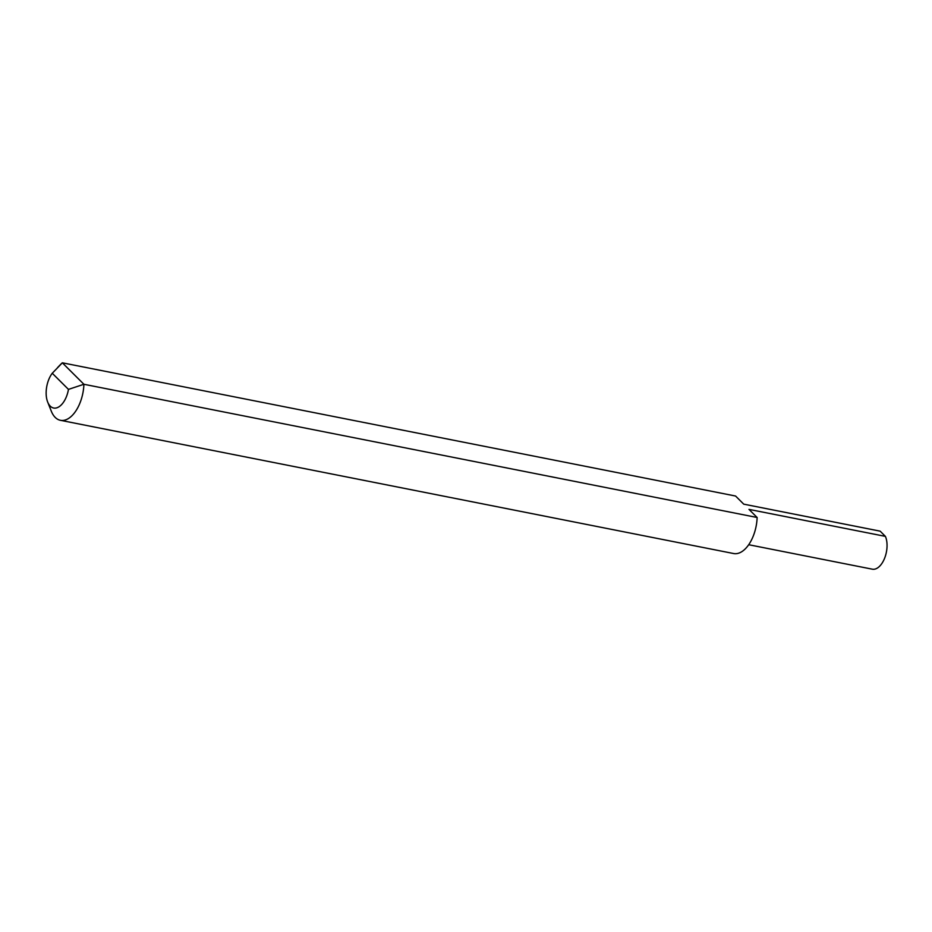 <?xml version="1.0" encoding="UTF-8"?>
<svg xmlns="http://www.w3.org/2000/svg" width="932" height="932" viewBox="0 0 932 932"><rect width="100%" height="100%" fill="white"/><g stroke="black" fill="none" stroke-linecap="round" stroke-linejoin="round"><path stroke-width="1.4" d="M52.262 373.254L62.351 362.816L83.903 384.275A30.989 16.741 101.2 0 1 60.429 420.309A30.989 16.741 101.2 0 1 51.283 411.14L47.672 402.03A20.248 10.939 101.2 0 1 52.262 373.254L68.467 389.39A20.248 10.939 101.2 0 1 58.809 406.9A20.248 10.939 101.2 0 1 47.672 402.03M57.574 367.569L60.51 364.529A30.989 16.741 101.2 0 1 62.351 362.816L735.581 496.034L743.736 504.154L879.866 531.089A19.421 10.485 101.2 0 1 880.158 531.158L743.736 504.154M880.158 531.158L885.4 536.378L748.978 509.385L757.134 517.493L83.903 384.275L68.467 389.39M885.4 536.378A19.421 10.485 101.2 0 1 884.596 558.256A19.421 10.485 101.2 0 1 872.329 569.184L748.699 544.719M757.134 517.493A30.989 16.741 101.2 0 1 733.659 553.538L60.429 420.309"/></g></svg>
